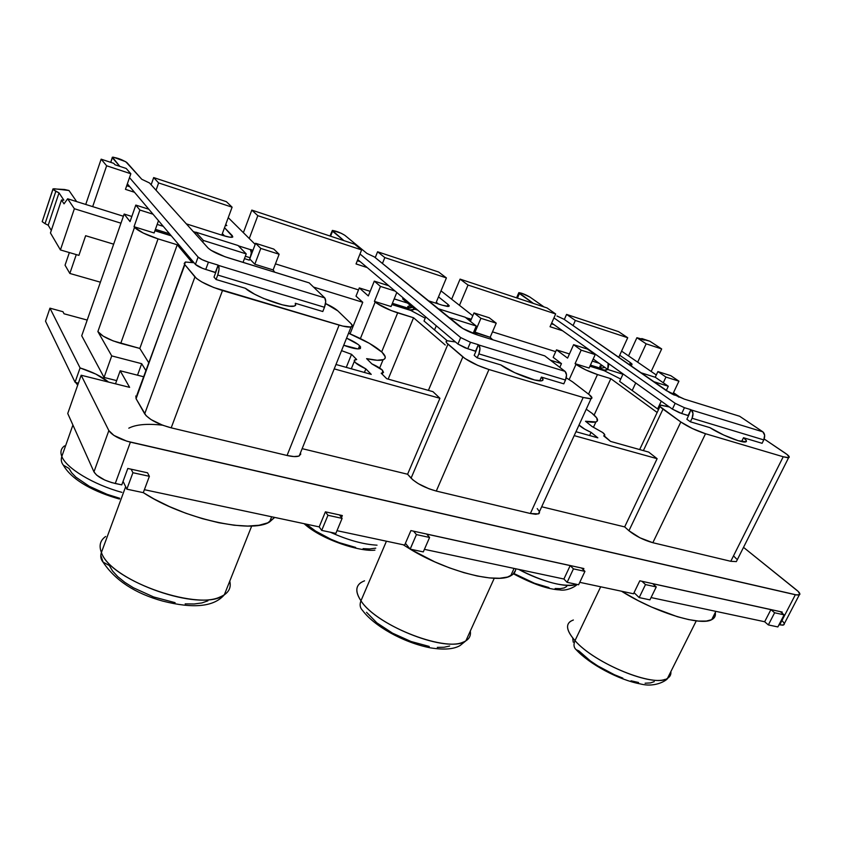 <?xml version="1.0" encoding="UTF-8"?>
<svg xmlns="http://www.w3.org/2000/svg" width="842" height="842" viewBox="0 0 842 842"><rect width="100%" height="100%" fill="white"/><g stroke="black" fill="none" stroke-linecap="round" stroke-linejoin="round"><path stroke-width="1.26" d="M592.052 426.505L602.746 432.556L592.052 426.505L585.516 421.253L595.904 421.926C593.905 422.516 590.442 422.295 585.516 421.253L592.052 426.505M371.838 363.86C376.774 366.07 380.31 368.175 382.426 370.175L371.838 363.86L366.607 358.629L377.153 360.26L383.563 359.597L384.994 358.439L385.204 356.787L382.026 352.219C385.952 356.071 386.299 358.587 383.057 359.787C379.974 360.755 374.49 360.365 366.607 358.629L371.838 363.86M346.567 338.158C352.714 340.821 357.05 343.336 359.597 345.715L358.303 348.904L359.597 345.715L360.523 346.841L360.471 348.42L357.871 348.904L343.715 345.252C351.619 348.199 357.019 349.346 359.923 348.693L359.597 345.715L358.071 344.41L346.567 338.158M52.941 189.387L54.151 188.755L68.981 190.502L76.664 201.606L68.981 190.502L64.476 189.482L53.014 188.871L42.195 221.656L52.941 189.387L42.195 221.656L45.047 223.656L55.835 191.323L52.941 189.387L59.024 192.881L55.835 191.323L45.047 223.656L42.195 221.656L42.384 221.036M665.054 679.368C648.887 685.956 593.326 662.044 575.002 640.636C573.37 644.446 573.728 647.445 576.086 649.645C573.728 647.445 573.37 644.446 575.002 640.636C594.484 663.507 654.855 688.061 667.495 678.326C670.064 676.789 671.179 674.547 670.863 671.6M575.16 584.727C562.33 587.053 543.5 581.938 518.672 569.403C541.09 581.633 567.897 588.421 576.36 584.295M470.289 631.111C471.152 636.436 468.573 640.194 462.563 642.383C441.839 651.476 375.732 624.469 360.965 600.788C359.492 604.609 359.976 607.777 362.428 610.292C359.976 607.777 359.492 604.609 360.965 600.788C376.753 626.269 449.586 653.908 465.868 640.846C469.51 638.531 470.983 635.289 470.289 631.111M229.761 581.148C231.508 588.305 228.235 593.599 219.951 597.02C192.923 610.197 109.618 579.128 101.419 552.468C100.187 556.099 100.724 559.298 103.008 562.077C100.724 559.298 100.187 556.099 101.419 552.468C110.249 581.348 203.164 612.881 224.33 594.799C229.361 591.347 231.171 586.8 229.761 581.148M121.911 492.36C93.42 484.634 66.097 468.12 61.824 456.438C60.771 459.679 61.287 462.584 63.339 465.163C61.287 462.584 60.771 459.679 61.824 456.438C66.097 468.12 93.42 484.634 121.911 492.36M601.104 368.375L600.388 365.838L602.735 365.87L599.862 366.133L601.104 368.375M408.181 308.14L408.465 306.141L411.085 306.067L408.307 306.193L407.686 306.667L408.181 308.14M600.683 586.79L575.002 640.636L600.683 586.79M330.369 532.239C347.82 540.111 363.365 544.427 377.027 545.174M386.436 541.206L360.965 600.788L386.436 541.206M72.917 425.01L61.824 456.438L72.917 425.01M125.647 486.708L101.419 552.468L125.647 486.708M621.501 591.221C654.718 612.176 700.47 626.385 711.679 619.691C714.679 618.175 715.879 615.807 715.268 612.566L714.826 616.786L711.827 619.607L706.354 621.07L698.576 621.091L688.777 619.617L677.347 616.702L651.561 607.05L638.352 600.725L621.501 591.221M403.255 544.785L410.117 549.089L403.255 544.785M515.504 570.392L512.904 574.37L507.579 577.033L499.685 578.254L489.486 577.928L477.351 576.033L463.784 572.623L449.375 567.834L434.756 561.856L410.18 549.131L416.432 534.596L410.138 549.121L405.412 543.301L410.138 549.121L423.294 551.899L410.138 549.121C446.05 571.108 497.043 584.232 510.694 575.812C513.883 574.139 515.578 571.802 515.767 568.782M75.538 382.373L77.685 385.152L75.538 382.373M143.298 492.644C182.872 518.777 251.716 533.965 269.577 521.945L274.681 517.42L267.714 522.861L259.094 525.25L247.79 526.071L234.223 525.24L218.909 522.756L202.501 518.693L185.724 513.21L169.326 506.537L154.065 498.99L143.298 492.644M348.556 333.222C364.123 339.789 375.279 346.125 382.026 352.219L369.406 343.347L348.556 333.222M586.253 409.201L591.915 413.201C597.694 417.842 599.03 420.747 595.915 421.926L597.283 421.074L596.715 417.916L591.915 413.201L586.253 409.201M644.235 340.147L636.899 337.726L628.532 355.903L636.899 337.726L649.866 341.22L661.675 348.946L646.161 343.82L637.668 362.176L646.161 343.82L636.899 337.726L646.161 343.82L661.675 348.946L651.171 371.469L661.675 348.946L649.866 341.22L641.793 338.547L644.235 340.147M618.586 331.653L566.582 314.413L564.329 319.486L566.582 314.413L618.586 331.653L627.722 337.737L575.349 320.455L573.065 325.58L575.349 320.455L566.582 314.413L575.349 320.455L627.722 337.737L618.702 357.408L627.722 337.737L618.586 331.653M553.92 324.602L551.352 323.77L553.92 324.602M547.047 307.94L460.079 279.123L451.649 299.194L460.079 279.123L547.047 307.94L555.678 313.971L468.036 285.049L459.479 305.33L468.036 285.049L460.079 279.123L468.036 285.049L555.678 313.971L550.047 326.717L555.678 313.971L547.047 307.94M438.64 272.019L377.584 251.779L375.237 257.631L377.584 251.779L438.64 272.019L446.407 277.913L384.815 257.578L382.436 263.493L384.815 257.578L377.584 251.779L384.815 257.578L446.407 277.913L435.872 303.173L446.407 277.913L438.64 272.019M360.166 261.63L357.324 260.704L360.166 261.63M354.587 244.159L251.811 210.1L243.38 232.666L251.811 210.1L354.587 244.159L361.618 249.927L257.82 215.678L249.264 238.507L257.82 215.678L251.811 210.1L257.82 215.678L361.618 249.927L356.04 263.946L361.618 249.927L354.587 244.159M226.361 201.659L153.676 177.578L151.139 184.777L153.676 177.578L226.361 201.659L232.108 207.185L158.622 182.935L156.044 190.229L158.622 182.935L153.676 177.578L158.622 182.935L232.108 207.185L221.793 235.129L232.108 207.185L226.361 201.659M129.847 186.777L126.689 185.745L129.847 186.777M126.216 168.474L114.933 164.737L126.216 168.474L130.847 173.768L106.639 165.779L92.673 206.627L123.385 216.247L67.655 198.786L64.024 203.848L61.498 200.017L63.855 200.154L59.024 192.881L63.855 200.154L61.498 200.017L50.446 232.96L60.424 249.937L74.37 208.732L67.655 198.786L92.673 206.627L106.639 165.779L101.145 159.17L113.754 163.348L114.933 164.737L113.754 163.348L101.145 159.17L85.737 204.448L101.145 159.17L106.639 165.779L130.847 173.768L125.447 189.345L130.847 173.768L126.216 168.474M628.942 530.734L624.659 526.903L541.69 506.768L624.659 526.903L657.128 458.69L648.687 452.091L610.545 441.408L603.714 435.903L604.767 434.861L602.746 432.556C604.872 434.293 605.345 435.377 604.177 435.809L610.545 441.408L648.687 452.091L657.128 458.69L624.659 526.903L628.942 530.734C635.605 536.112 643.572 540.101 652.834 542.711L639.899 537.775L628.942 530.734L680.831 421.989L660.286 406.728L659.886 405.897L661.054 405.139L669.453 407.012L660.581 405.191C659.16 405.581 659.96 406.897 662.98 409.117L680.831 421.989L628.942 530.734M537.228 508.589L539.427 511.599M539.522 512.757L538.933 513.609L535.765 514.283L530.386 513.504L436.282 491.065L429.062 488.813L418.358 483.697L412.938 479.919L407.581 474.235L302.152 448.649L407.581 474.235L439.934 398.277L432.946 391.656L386.699 378.7L381.205 373.216L383.531 372.396L382.426 370.175L382.731 373.017L381.205 373.216L386.699 378.7L432.946 391.656L439.934 398.277L407.581 474.235L411.085 478.151C416.895 483.697 425.294 488.002 436.282 491.065L488.949 369.522L477.824 365.407L464.868 358.45L446.681 342.894L446.113 341.873L447.144 340.736L455.48 341.978L447.06 340.757C445.523 341.157 445.818 342.294 447.955 344.168L462.847 356.913L411.085 478.151L462.847 356.913C469.173 361.734 477.877 365.933 488.949 369.522L583.18 397.466L488.949 369.522L436.282 491.065L530.386 513.504L538.438 513.883L539.448 511.673M136.951 394.961L184.861 264.693L194.923 276.923L144.687 413.843C149.045 419.516 157.886 424.189 171.2 427.841L222.488 290.532L339.126 325.107L287.059 455.48C292.774 456.796 296.837 456.943 299.226 455.932L300.499 452.764L300.71 454.248L298.752 456.122L293.963 456.564L287.059 455.48L171.2 427.841L162.632 425.21L151.097 419.621L146.066 415.653L136.078 398.708L135.846 395.919M148.771 362.755L139.814 348.43L113.196 340.926L103.219 336.158L97.882 331.58L111.723 355.903L141.688 363.691L145.908 370.596L141.688 363.691L137.509 375.195L141.688 363.691L111.723 355.903L104.05 377.437L116.649 380.605L104.05 377.437L111.723 355.903L97.882 331.58C101.366 335.958 108.986 339.884 120.753 343.368L158.054 238.875L177.241 244.79L191.987 262.325L177.241 244.79L158.054 238.875C146.182 234.939 138.33 231.097 134.52 227.351L143.224 233.034L158.054 238.875L120.753 343.368L139.814 348.43L177.241 244.79L139.814 348.43L148.771 362.755M143.666 376.763L120.185 370.775L129.615 387.352L81.169 375.237L108.85 430.599L113.912 435.419L126.868 441.208L797.121 595.062L799.868 594.336L798.195 591.442L743.518 547.363L796.732 590.147C799.753 592.642 800.595 594.241 799.258 594.926L795.343 594.747L130.394 442.145C119.375 439.198 112.186 435.356 108.85 430.599L81.169 375.237L67.739 413.485L93.957 471.857L108.85 430.599L93.957 471.857L96.651 475.13L104.797 480.066L111.744 482.603L121.774 484.876L127.805 468.468L147.539 472.804L149.381 476.309L132.92 472.72L131.141 469.204L147.539 472.804L149.381 476.309L132.92 472.72L131.141 469.204L127.805 468.468L121.774 484.876L115.259 483.497L130.394 442.145L115.259 483.497C104.282 480.708 97.177 476.835 93.957 471.857L67.739 413.485L81.169 375.237L129.615 387.352L120.185 370.775L115.501 383.826L120.185 370.775L143.666 376.763M733.645 556.004L736.55 558.962M737.108 560.098L736.35 561.603L730.782 561.298L652.834 542.711L705.522 433.735L692.366 428.525L680.831 421.989C687.998 426.789 696.229 430.694 705.522 433.735L783.228 456.764L705.522 433.735L652.834 542.711L730.782 561.298L736.35 561.603L737.108 560.098M591.042 398.708C592.684 398.245 592.063 396.887 589.189 394.635L572.465 381.784L589.189 394.635L591.947 397.992L590.316 398.792L583.18 397.466L530.386 513.504L583.18 397.466L591.042 398.708L538.438 513.883M350.893 323.486L337.863 310.908L350.893 323.486C352.745 325.317 352.809 326.454 351.082 326.928C348.862 327.391 344.883 326.78 339.126 325.107L287.059 455.48L171.2 427.841L222.488 290.532C209.005 286.185 199.828 281.66 194.923 276.923L144.687 413.843L136.078 398.708L185.44 262.02L194.007 262.725L185.335 262.051L184.188 263.504L184.861 264.693L196.481 278.439L201.848 281.986L213.773 287.532L342.789 326.096L350.64 327.012L352.345 325.854L350.893 323.486M562.561 330.769L550.047 326.717L562.561 330.769M367.207 267.567L356.04 263.946L367.207 267.567M134.499 192.281L125.447 189.345L134.499 192.281M275.46 263.872L358.513 289.89L275.46 263.872M492.496 331.853L555.688 351.651L492.496 331.853M69.833 273.45L100.398 282.196L69.833 273.45L65.055 265.198L69.833 273.45L76.275 254.6L69.833 273.45M85.642 235.718L113.659 244.169L81.727 335.779L113.659 244.169L85.642 235.718L78.906 255.368L60.424 249.937L74.37 208.732L120.964 223.193L124.153 214.047L131.836 216.468L124.153 214.047L130.036 221.593L124.153 214.047L113.659 244.169L120.964 223.193L74.37 208.732L67.655 198.786L64.024 203.848L61.498 200.017L50.446 232.96L60.424 249.937L78.906 255.368L85.642 235.718M553.162 357.324L556.488 349.862L569.455 353.935L556.488 349.862L553.162 357.324L561.477 363.618L559.804 367.365L561.477 363.618L550.436 360.208L561.477 363.618L553.162 357.324M592.242 361.092L599.094 363.249L592.242 361.092M356.008 296.142L359.302 287.922L370.175 291.332L359.302 287.922L368.322 295.942L359.302 287.922L356.008 296.142L362.755 302.278L350.051 333.853L362.755 302.278L313.54 287.08L362.755 302.278L356.008 296.142M394.203 298.889L407.549 303.078L394.203 298.889M157.17 224.425L163.274 226.34L157.17 224.425M639.173 597.588L634.047 592.663L639.173 597.588L645.488 584.59L641.972 581.296L782.229 612.06L781.797 612.892L782.229 612.06L780.313 611.65L784.134 614.849L777.861 626.932L768.346 624.922L764.662 621.743L651.055 597.567L764.662 621.743L770.904 609.64L764.662 621.743L768.346 624.922L774.619 612.766L768.346 624.922L777.861 626.932L784.134 614.849L780.313 611.65L639.794 580.812L641.972 581.296L645.488 584.59L639.173 597.588L649.929 599.862L639.173 597.588M578.612 584.769L567.129 582.338L563.908 579.022L424.41 549.342L563.908 579.022L570.192 565.603L563.908 579.022L567.129 582.338L573.444 568.866L567.129 582.338L578.612 584.769L584.937 571.371L578.612 584.769M126.847 489.17L123.069 481.371L126.847 489.17L132.92 472.72L126.847 489.17L143.287 492.654L126.847 489.17M78.348 383.278L75.064 382.226L45.521 321.202L49.952 308.172L62.961 311.708L64.045 313.782L87.2 320.055L64.045 313.782L62.961 311.708L49.952 308.172L45.521 321.202L75.064 382.226L80.074 367.922L49.952 308.172L80.074 367.922C92.599 371.911 102.071 376.637 108.513 382.079L95.904 374.111L80.074 367.922L75.064 382.226L78.348 383.278M335.853 533.396L321.707 530.407L319.192 526.892L144.392 489.697L319.192 526.892L325.401 511.831L342.336 515.546L341.494 517.567L342.336 515.546L339.505 514.925L342.105 518.377L327.959 515.283L325.401 511.831L339.505 514.925L342.105 518.377L335.853 533.396L321.707 530.407L319.192 526.892L325.401 511.831L327.959 515.283L321.707 530.407L327.959 515.283L342.105 518.377L335.853 533.396M391.077 306.541L374.416 301.373L376.774 303.288L391.12 310.54L413.559 317.76L445.25 345.031L413.559 317.76L397.677 312.856C387.667 309.53 380.174 305.92 375.174 302.046L360.397 338.558L375.174 302.046L374.416 301.373L380.468 286.417L374.29 281.133L388.772 285.743L374.29 281.133L368.322 295.942L374.29 281.133L380.468 286.417L395.066 291.058L380.468 286.417L374.416 301.373L391.077 306.541L396.803 292.511L391.077 306.541M447.197 340.726L424.021 320.991L425.726 316.897L424.021 320.991L447.197 340.726M492.707 339.747L490.149 337.305L473.814 331.737L474.835 332.558L480.919 318.308L474.004 312.929L489.213 317.771L496.233 323.17L480.919 318.308L474.835 332.558L490.149 337.305L492.696 339.747M410.791 310.445L391.888 304.562L410.791 310.445L425.199 318.171L410.791 310.445M154.128 232.96L134.025 226.719L134.52 227.351L97.882 331.58L134.52 227.351L134.025 226.719L139.888 210.037L135.815 205.09L148.823 209.237L135.815 205.09L130.036 221.593L135.815 205.09L139.888 210.037L153.023 214.205L139.888 210.037L134.025 226.719L154.128 232.96L158.496 220.688L154.128 232.96M274.724 272.208L273.145 269.924L254.821 264.23L249.737 258.968L254.821 264.23L260.788 248.422L255.6 243.285L273.787 249.085L279.134 254.242L260.788 248.422L254.821 264.23L273.145 269.924L274.724 272.208M171.315 235.855L154.917 230.75L171.315 235.855M249.295 260.146L244.443 258.631L249.295 260.146L250.19 257.757L245.338 256.242L250.19 257.757L249.295 260.146M676.873 395.719L678.915 397.14L676.873 395.719L678.673 396.277L676.873 395.719M678.926 381.184L665.948 377.058L657.897 371.564L670.8 375.679L678.926 381.184L672.842 394.045L674.379 395.13L671.242 393.551L672.842 394.045L678.926 381.184L670.8 375.679L657.897 371.564L655.234 377.258L657.897 371.564L665.948 377.058L663.275 382.763L665.948 377.058L678.926 381.184M668.295 386.236L653.329 381.542L668.295 386.236L666.264 390.562L668.295 386.236L655.339 377.29L668.295 386.236M640.499 372.606L655.339 377.29L640.499 372.606M788.638 457.648C790.091 457.217 788.954 455.722 785.249 453.164L764.178 438.977L787.133 454.533L789.228 457.301L787.396 457.68L783.228 456.764L730.782 561.298L783.228 456.764L788.638 457.648L736.35 561.603M686.851 419.274L690.377 421.8L709.943 427.662L723.783 435.072L738.297 440.724L746.117 441.745L746.138 440.282L743.497 437.735L762.094 443.313L763.778 439.903L692.071 418.253L690.377 421.8L709.943 427.662C720.52 434.619 741.907 443.155 745.623 441.924L745.623 441.924C747.222 441.503 746.507 440.103 743.497 437.735L762.094 443.313L763.778 439.903C765.231 436.356 764.925 433.672 762.852 431.83L764.652 435.219L763.778 439.903L692.071 418.253L690.377 421.8L686.851 419.274L688.535 415.748L686.851 419.274M573.602 344.683L587.537 349.125L595.189 354.598L581.169 350.146L573.602 344.683L567.582 358.113L556.488 349.862L567.582 358.113L573.602 344.683L581.169 350.146L595.189 354.598L589.095 368.038L575.075 363.681L581.169 350.146L575.075 363.681L576.002 364.375L569.171 379.542L576.002 364.375L575.075 363.681L589.095 368.038L595.189 354.598L587.537 349.125L573.602 344.683M476.256 326.022L448.481 317.318L476.256 326.022L473.088 333.432L476.256 326.022L465.205 317.234L476.256 326.022M437.745 308.561L465.205 317.234L437.745 308.561M566.245 377.848L572.465 381.784L566.245 377.848M474.193 355.335L477.172 357.839L500.864 364.944L514.736 372.69L534.649 379.984L541.764 380.763L543.058 379.531L541.395 377.1L563.803 383.826L565.498 380.037L478.866 353.882L477.172 357.839L500.864 364.944C510.926 372.417 536.964 382.426 541.869 380.731C543.595 380.289 543.437 379.079 541.395 377.1L563.803 383.826L565.498 380.037C566.992 376.121 566.845 373.227 565.045 371.354L566.519 374.922L565.498 380.037L478.866 353.882L477.172 357.839L474.193 355.335L475.888 351.398L474.193 355.335M246.222 253.895L203.385 240.465L195.891 232.181L238.097 245.517L246.222 253.895L243.033 262.388L246.222 253.895L238.097 245.517L195.891 232.181L195.291 233.813L195.891 232.181L203.385 240.465L246.222 253.895M388.173 379.111L413.559 317.76L388.173 379.111M381.668 351.893L397.677 312.856L381.668 351.893M594.126 415.074L610.829 378.679L657.16 412.475L610.829 378.679L597.473 374.553C588.905 371.68 581.748 368.291 576.002 364.375L585.664 369.859L597.473 374.553L588.547 394.14L597.473 374.553L610.829 378.679L594.126 415.074M632.205 390.509L658.518 409.58L632.205 390.509L635.721 382.952L632.205 390.509L619.638 381.394L623.08 373.932L619.638 381.394L632.205 390.509M666.064 405.991L666.559 404.949L666.064 405.991M273.787 249.085L279.134 254.242L273.145 269.924L279.134 254.242L260.788 248.422L255.6 243.285L250.59 256.589L255.6 243.285L273.787 249.085M489.213 317.771L496.233 323.17L490.149 337.305L496.233 323.17L480.919 318.308L474.004 312.929L470.404 321.37L474.004 312.929L489.213 317.771M581.58 568.034L583.885 568.539L583.306 569.76L583.885 568.539L581.58 568.034L584.937 571.371L581.58 568.034L413.569 531.176L581.58 568.034M336.989 530.681L404.644 545.079L410.907 530.586L413.569 531.176L410.907 530.586L404.644 545.079L336.989 530.681M799.258 594.926L783.649 624.964L779.703 624.89L795.343 594.747L779.703 624.89L778.997 624.743L782.881 625.164L784.281 624.301M784.249 623.49L782.713 621.259M579.759 582.338L633.51 593.778L639.794 580.812L633.51 593.778L579.759 582.338M783.649 624.964L784.302 623.701M81.727 335.779L104.05 377.437L81.727 335.779M143.287 492.654L149.381 476.309L143.287 492.654M416.432 534.596L413.569 531.176L416.432 534.596L429.588 537.47L423.294 551.899L429.588 537.47L416.432 534.596M426.747 534.123L429.588 537.47L426.747 534.123L570.192 565.603L573.444 568.866L584.937 571.371L573.444 568.866L570.192 565.603L426.747 534.123M649.929 599.862L656.255 586.937L645.488 584.59L656.255 586.937L649.929 599.862M652.792 583.716L656.255 586.937L652.792 583.716L770.904 609.64L774.619 612.766L784.134 614.849L774.619 612.766L770.904 609.64L652.792 583.716M325.517 303.52C331.369 306.246 335.484 308.709 337.863 310.908L325.517 303.52M202.775 242.128L203.385 240.465L202.775 242.128M214.005 277.102L216.078 279.512L245.359 288.29L254.684 294.247L263.525 298.415L282.217 304.804L289.574 306.183L294.29 306.078L295.458 305.467L295.279 303.267L322.802 311.529L324.486 307.277L217.731 275.039L216.078 279.512L245.359 288.29C254.021 296.3 287.606 308.498 294.184 306.099L295.71 305.067L295.279 303.267L322.802 311.529L324.486 307.277C326.001 302.899 326.096 299.773 324.749 297.889L325.707 301.636L324.486 307.277L217.731 275.039L216.078 279.512L214.005 277.102L215.657 272.661L214.005 277.102M428.41 390.383L447.955 344.168L428.41 390.383M434.535 329.948L436.282 325.791L434.535 329.948M643.383 450.607L662.98 409.117L643.383 450.607M661.265 401.171L657.613 408.928L661.265 401.171M604.261 370.712L589.916 366.238L604.261 370.712L620.722 379.058L604.261 370.712M673.484 392.688L678.673 396.277L678.42 396.793L678.673 396.277L673.484 392.688M128.794 428.178C136.025 424.463 147.276 423.463 162.548 425.189M105.66 536.48C100.187 540.343 98.767 545.669 101.419 552.468M103.008 562.077L109.313 565.508L112.544 570.971L117.764 576.654L124.805 582.338L133.373 587.769L153.623 596.957L175.104 602.662M185.166 603.893L194.207 603.977L201.891 602.935L207.911 600.83M64.518 445.892C60.971 448.481 60.066 451.996 61.824 456.438M63.339 465.163L68.981 468.436L71.591 472.699L75.98 477.225L89.399 486.36L107.092 494.328L119.732 498.285M361.155 582.432C355.429 586.295 355.356 592.421 360.965 600.788C354.461 590.852 355.661 584.201 364.544 580.822M366.544 612.292L376.869 622.859L392.551 633.173L411.043 641.499L429.252 646.446M437.293 647.382L444.176 647.235L449.628 646.035M306.267 524.145L315.634 531.102L330.885 539.238L339.242 542.648L355.682 547.437M363.091 548.626L369.533 548.952L375.753 548.163M513.831 573.465L534.565 583.296L548.963 587.558M555.131 588.526L560.267 588.653L564.172 587.948L566.719 586.464M570.813 621.143C565.361 624.753 566.761 631.258 575.002 640.636C565.677 629.858 565.129 622.985 573.36 620.017M576.086 649.645L578.907 650.919L590.358 660.917L597.736 665.875L614.323 674.684L622.848 678.147M631.037 680.799L638.562 682.504M645.098 683.22L650.403 682.925L654.266 681.631M572.781 638.615L573.213 642.13M539.733 380.837L541.395 377.1L539.733 380.837M741.602 441.576L743.497 437.735L741.602 441.576M51.299 230.434L48.215 225.224L59.024 192.881L48.215 225.224L45.047 223.656L48.215 225.224L51.299 230.434M69.36 252.558L65.055 265.198L69.36 252.558M309.193 282.891L324.749 297.889L218.362 265.367L219.036 269.166L217.731 275.039C219.257 270.461 219.457 267.23 218.362 265.367L324.749 297.889L309.193 282.891L228.014 257.736C218.352 254.526 211.721 251.305 208.132 248.074L149.518 182.977L208.132 248.074L210.974 250.285L224.919 256.715L309.193 282.891M215.657 272.661L218.131 265.104L215.426 272.398L205.743 269.461L208.448 262.146L218.131 265.104L208.448 262.146C203.385 260.483 199.943 258.789 198.102 257.084L195.418 264.399C197.249 266.125 200.691 267.819 205.743 269.461L208.448 262.146L202.048 259.631L198.102 257.084L195.418 264.399L127.363 183.83L195.418 264.399L202.48 268.324L215.657 272.661M544.753 355.871L565.045 371.354L478.656 344.946L479.961 348.577L478.866 353.882C480.372 349.798 480.308 346.82 478.656 344.946L565.045 371.354L544.753 355.871L478.393 335.316C470.352 332.632 464.058 329.622 459.5 326.296L374.374 256.926L462.847 328.538L478.393 335.316L544.753 355.871M475.888 351.398L478.319 344.673L475.551 351.125L467.731 348.756L470.499 342.284L478.319 344.673L470.499 342.284L460.679 337.568L457.932 344.041L467.731 348.756L470.499 342.284L460.679 337.568L457.932 344.041L357.766 259.61L457.932 344.041L464.973 347.788L475.888 351.398M739.634 416.253L762.852 431.83L691.303 409.959L692.998 413.411L692.071 418.253C693.545 414.58 693.292 411.812 691.303 409.959L762.852 431.83L739.634 416.253L684.378 399.14L666.454 390.699L564.077 319.307L670.085 392.919L684.378 399.14L739.634 416.253M688.535 415.748L690.914 409.686L688.146 415.474L681.683 413.517L684.451 407.707L690.914 409.686L684.451 407.707L675.158 403.318L672.4 409.117L681.683 413.517L684.451 407.707L675.158 403.318L672.4 409.117L551.689 323.002L672.4 409.117L679.326 412.675L688.535 415.748M169.526 233.75L155.412 229.34L169.526 233.75M154.97 230.603L171.136 235.644L154.97 230.603M250.421 249.495L251.284 252.853L250.19 257.757C251.484 253.916 251.632 251.232 250.632 249.706L252.958 250.295L250.421 249.495M407.244 307.93L412.433 307.204L414.79 309.203L409.591 309.93L407.244 307.93L392.404 303.299L407.244 307.93L409.591 309.93L391.94 304.436L409.591 309.93L412.191 310.13L414.79 309.203L415.211 308.035L414.79 309.203L417.664 310.098L414.79 309.203L412.433 307.204L409.843 308.13L407.244 307.93M469.068 318.539L470.415 321.381L469.068 318.539L471.31 319.255L469.068 318.539M600.441 368.217L604.956 367.47L607.787 369.512L603.261 370.269L600.441 368.217L590.431 365.102L600.441 368.217L603.261 370.269L589.968 366.123L605.493 370.396L607.787 369.512L608.629 365.27L608.092 363.239L607.787 369.512L622.933 374.248L607.787 369.512L604.956 367.47L600.441 368.217M110.776 162.369L112.354 157.738L119.785 166.348L112.449 157.191C117.459 157.833 122.279 159.633 126.931 162.601L141.772 179.272L125.774 161.727L113.417 157.191L112.323 157.244L110.776 162.369M129.521 177.62L198.102 257.084L129.521 177.62M141.772 179.272L149.518 182.977L141.772 179.272M330.59 236.202L332.537 231.213L343.862 240.601L332.327 230.466C336.158 230.971 340.326 232.592 344.831 235.307L366.933 253.421L344.831 235.307L341.368 233.339L332.695 230.434L330.59 236.202M359.997 254L460.679 337.568L359.997 254M332.18 230.834L330.022 235.981M366.933 253.421L374.374 256.926L366.933 253.421M517.43 298.131L519.398 293.563L533.375 303.415L518.83 292.648C521.861 293.069 525.555 294.553 529.913 297.068L544.016 306.941L529.913 297.068L521.766 293.279L518.893 292.637L519.398 293.563L517.43 298.131M553.941 317.897L675.158 403.318L553.941 317.897M518.704 292.932L516.578 297.815M556.962 315.992L564.077 319.307L556.962 315.992M222.351 233.613L224.646 236.013L222.351 233.613M186.324 223.856L223.035 235.518L186.324 223.856M193.313 231.613L195.807 232.403L193.313 231.613M238.433 245.853L250.632 249.706L238.433 245.853M255.189 244.39L228.245 217.646L255.189 244.39M225.73 224.467L226.814 225.561L225.34 225.509L226.814 225.561L225.73 224.467M224.53 227.708L232.834 236.907L229.74 237.181L223.035 235.518C227.708 236.97 230.803 237.539 232.329 237.212L232.329 235.686L224.53 227.708M231.729 237.307L232.329 235.686L231.729 237.307M436.261 302.236L438.44 303.994L436.261 302.236M402.644 298.931L412.433 307.204L402.644 298.931L403.108 297.826L402.644 298.931M428.094 300.699L442.303 305.214L428.094 300.699M448.07 304.499L448.818 306.425L442.303 305.214L447.586 306.467L449.26 305.846L448.07 304.499L447.26 306.425L448.07 304.499L438.503 296.879L448.07 304.499M441.008 290.858L472.794 315.771L441.008 290.858M465.658 317.592L469.341 318.76L465.658 317.592M593.21 359.008L604.956 367.47L593.21 359.008L595.399 354.187L593.21 359.008M630.384 362.649L631.91 364.881L628.837 364.47L631.405 364.923L632.058 364.07L630.384 362.649L629.469 364.628L630.384 362.649L619.701 355.229L630.384 362.649M621.585 351.125L656.297 374.985L621.585 351.125M346.272 367.375L351.546 354.324L341.547 350.64L351.546 354.324L356.682 359.545L354.229 360.292L355.187 362.47L365.86 368.891L371.248 374.374L335.979 364.491L371.248 374.374L365.86 368.891L364.407 372.459L365.86 368.891C356.429 364.407 352.798 361.355 354.987 359.734L356.682 359.545L351.546 354.324L346.272 367.375M334.221 368.88L439.934 398.277L334.221 368.88M579.022 425.031L584.864 429.241L591.073 432.335L597.841 437.84L575.97 431.714L597.841 437.84L591.073 432.335L589.6 435.535L591.073 432.335C585.19 429.683 581.169 427.252 579.022 425.031M574.181 435.619L657.128 458.69L574.181 435.619M641.467 339.231L641.793 338.547L641.467 339.231M696.271 620.859L667.495 678.326C668.569 678.768 656.844 688.24 640.288 683.904C618.796 679.978 589.253 664.043 576.181 649.719M576.896 584.401C577.359 585.232 567.845 591.452 559.572 589.895C547.816 589.274 532.449 583.916 513.483 573.834M494.254 578.265L465.868 640.846L460.079 645.551C453.806 649.256 443.86 650.013 430.241 647.824C402.634 642.414 373.722 625.627 362.513 610.376M374.911 550.142C360.85 552.068 321.781 539.985 304.109 523.682M251.716 525.976L224.33 594.799C214.005 606.829 193.418 608.913 162.58 601.051C135.109 593.421 115.27 580.454 103.061 562.14L100.787 555.246M119.448 499.032C95.704 492.433 72.107 480.687 63.392 465.226M599.883 366.954L600.388 365.838M407.844 307.646L408.465 306.141M715.868 611.366L711.679 619.691M514.073 568.424L510.694 575.812M271.65 516.778L269.577 521.945M593.505 427.168L595.915 421.926M379.668 368.017L383.057 359.787M351.082 326.928L299.226 455.932M660.044 406.349L639.667 449.565M110.691 162.338L112.291 157.654M382.226 374.237L382.731 373.017M351.314 368.785L354.335 361.355"/></g></svg>
